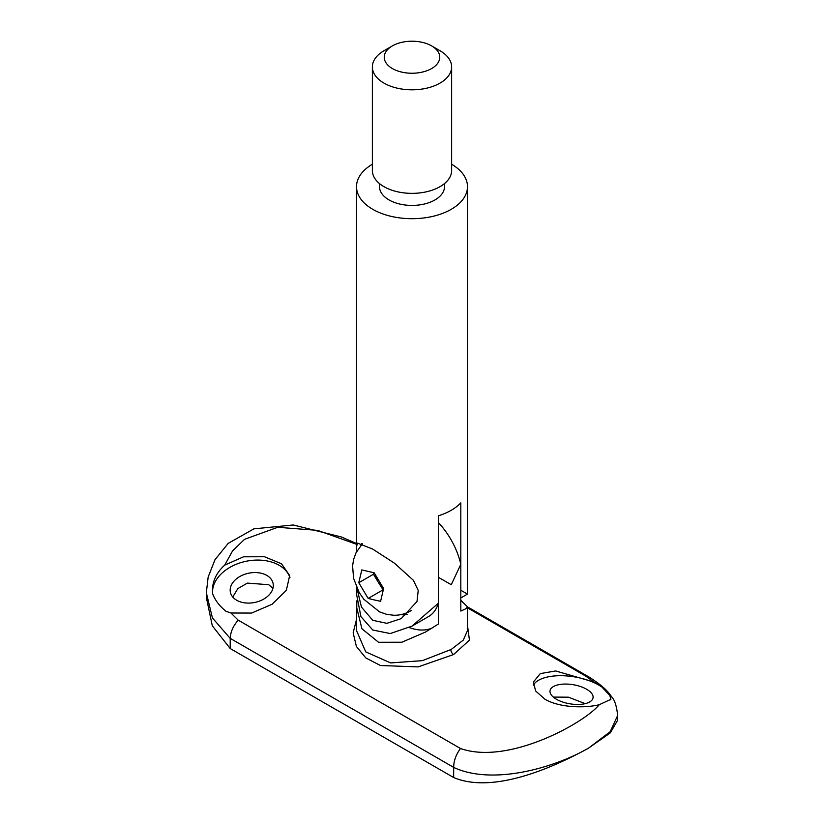<?xml version="1.0" encoding="UTF-8"?>
<svg xmlns="http://www.w3.org/2000/svg" width="824" height="824" viewBox="0 0 824 824"><rect width="100%" height="100%" fill="white"/><g stroke="black" fill="none" stroke-linecap="round" stroke-linejoin="round"><path stroke-width="1.24" d="M392.378 68.546A27.748 16.017 0 0 0 431.622 68.546A27.748 16.017 0 0 0 431.622 45.897A27.748 16.017 0 0 0 431.622 45.886L440.026 50.748A39.634 22.887 180 0 1 451.634 66.929A39.634 22.887 180 0 1 427.172 88.065A39.634 22.887 180 0 1 383.974 83.111A39.634 22.887 180 0 1 372.366 66.929A39.634 22.887 180 0 1 383.974 50.748L392.378 45.897A27.748 16.017 0 0 0 392.378 68.546M451.634 66.929L451.634 170.486A39.634 22.887 180 0 1 427.172 191.621A39.634 22.887 180 0 1 383.974 186.667A39.634 22.887 180 0 1 372.366 170.486L372.366 66.929M444.497 183.577L444.497 186.667A32.497 18.767 180 0 1 424.432 204.002A32.497 18.767 180 0 1 389.021 199.933A32.497 18.767 180 0 1 379.503 186.667L379.503 183.577M356.72 551.39L356.514 546.539L357.575 543.14L372.767 549.114L394.459 563.183L413.37 580.292L418.221 590.417L417.006 601.479L401.175 618.649L386.878 623.325L372.767 620.307L361.468 607.113L356.936 588.161M361.777 543.572A43.6 25.173 -120 0 0 360.881 545.426M412 626.127L428.532 616.579A55.486 32.033 -120 0 0 438.389 603.178L412 626.127L390.257 633.553L372.767 630.02L360.943 616.63L356.514 594.094L356.514 587.224M372.366 164.244A55.486 32.033 0 0 0 356.514 186.667A55.486 32.033 0 0 0 372.767 209.317A55.486 32.033 0 0 0 433.239 216.259A55.486 32.033 0 0 0 467.486 186.667A55.486 32.033 0 0 0 451.634 164.244M438.389 603.178L438.389 515.803A55.486 32.033 0 0 0 460.812 502.867L460.812 590.241L467.486 594.094L460.812 597.946M400.835 614.642A43.6 25.173 -120 0 0 407.241 614.374M440.026 50.748L431.622 45.897A27.748 16.017 0 0 0 392.378 45.897M356.833 600.809L356.514 630.587L365.753 651.877L390.607 662.918L422.362 660.652L451.233 649.436L463.304 640.094L467.486 630.587L467.486 606.783L465.807 608.792L460.812 611.078L460.812 564.347A55.486 32.033 -120 0 0 438.389 522.571M467.486 625.437L469.443 640.145L453.612 654.534L418.128 666.894L380.451 665.524L365.846 657.954L356.401 646.48L353.156 632.884L356.514 619.37M266.822 575.42A21.795 14.925 -11.6 0 0 242.009 575.399A21.795 14.925 -11.6 0 0 230.39 592.219A21.795 14.925 -11.6 0 0 236.663 600.232A21.795 14.925 -11.6 0 0 261.476 600.253A21.795 14.925 -11.6 0 0 273.094 583.423A21.795 14.925 -11.6 0 0 266.822 575.42M272.95 588.274L268.737 584.721L247.385 583.093L237.806 588.635L232.759 597.019M586.626 689.255A21.795 9.692 9.4 0 0 563.925 684.085A21.795 9.692 9.4 0 0 550.041 690.687A21.795 9.692 9.4 0 0 556.468 699.267A21.795 9.692 9.4 0 0 579.169 704.438A21.795 9.692 9.4 0 0 593.043 697.835A21.795 9.692 9.4 0 0 586.626 689.255M585.194 703.655L568.498 697.186L553.326 697.083M356.514 544.283L317.549 530.357L277.75 527.288L244.543 539.329L232.584 550.865L224.725 565.11L243.513 556.808L264.494 556.746L281.509 563.771L289.677 575.533L286.35 590.324L272.116 604.239L251.639 613.056L230.947 613.015L238.188 620.153L460.492 748.501C508.253 765.444 584.494 722.916 599.244 704.705C584.855 708.331 559.043 707.734 544.829 699.143L535.641 690.976L533.396 682.025L540.286 673.599L555.634 670.952L594.042 682.056L585.812 676.154L467.486 607.834M599.244 704.705L610.883 699.329L609.822 695.487L601.911 687.031L594.042 682.056M601.911 687.031A39.634 17.623 9.4 0 0 598.955 685.166A39.634 17.623 9.4 0 0 560.567 675.701A39.634 17.623 9.4 0 0 533.365 685.156M610.739 699.854A39.634 17.623 9.4 0 0 609.822 695.487M460.812 564.347L451.233 584.71L438.389 577.294L438.389 624.026L425.575 632.018L401.875 642.226L378.556 642.277L361.932 628.774L356.514 606.783M206.33 592.755L206.33 597.41L212.304 625.787L230.205 648.529L230.205 638.394L212.417 617.918L206.33 592.755L208.153 577.078L215.013 559.671L228.186 543.387L253.864 528.854L293.262 524.981L341.373 536.96L356.514 543.51M617.67 715.469L610.203 731.681L588.563 748.13L610.337 732.855L617.67 720.135L617.67 715.479C616.651 706.199 614.725 700.081 611.882 697.114C608.225 692.129 605.352 687.607 589.541 677.318L585.812 676.154M432.095 628.073A67.383 38.903 60 0 1 409.343 627.589M460.812 600.294L467.486 606.783M453.663 777.537C492.546 793.965 551.555 768.524 588.563 748.13C553.11 768.524 491.887 785.406 453.663 767.401L453.663 777.537L230.205 648.529M238.188 620.153C233.182 625.931 230.524 631.998 230.205 638.363L230.205 638.394M289.966 577.634A39.634 27.141 -11.6 0 0 246.088 561.278A39.634 27.141 -11.6 0 0 212.623 593.816C215.229 600.469 219.699 606.299 226.044 611.305L230.947 613.015M224.725 565.11C215.62 573.422 211.583 583.001 212.623 593.816M460.492 748.501C456.012 754.588 453.736 760.871 453.663 767.381L230.205 638.363M374.281 599.934L368.184 598.42L358.78 582.712L361.798 569.909L374.199 572.814L383.603 588.521L380.595 601.324L374.281 599.934M383.562 588.46A15.852 9.157 60 0 1 378.175 582.084L383.191 590.015M373.818 572.742L373.468 574.235L378.175 582.084A15.852 9.157 60 0 1 375.095 574.431M362.406 543.809L356.061 552.677L353.578 559.537L352.579 565.995L353.62 578.458L359.151 592.456L363.775 599.223L379.596 611.892L386.734 614.364L393.779 615.26C399.692 615.374 405.223 613.973 410.383 611.037A41.612 24.03 -120 0 0 411.197 610.533M373.468 574.235L358.78 582.712M382.872 589.933L368.184 598.42M453.612 654.534A3.966 2.256 60.3 0 1 450.831 649.662M467.486 186.667L467.486 594.094M356.514 186.667L356.514 546.539M589.304 677.184L467.486 606.855"/></g></svg>
